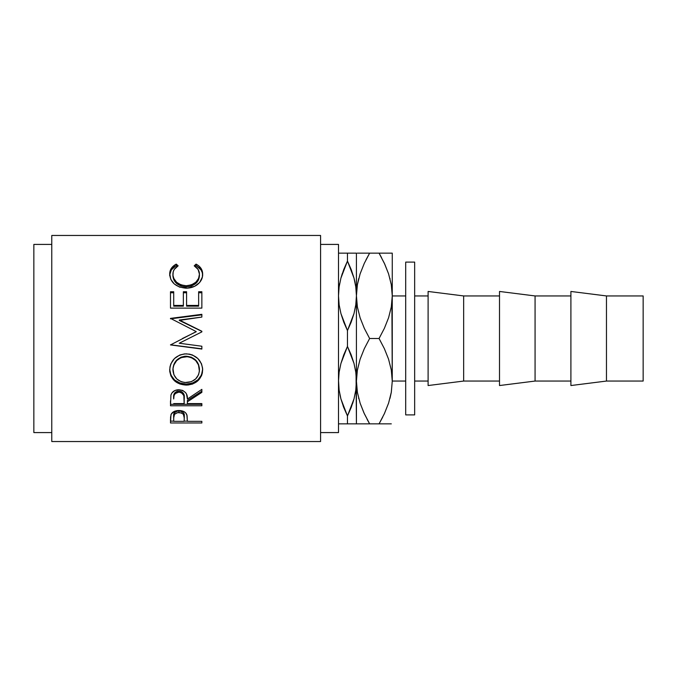 <?xml version="1.0" encoding="UTF-8"?>
<svg xmlns="http://www.w3.org/2000/svg" width="677" height="677" viewBox="0 0 677 677"><rect width="100%" height="100%" fill="white"/><g stroke="black" fill="none" stroke-linecap="round" stroke-linejoin="round"><path stroke-width="1.02" d="M340.912 423.861L347.462 423.861L347.462 415.932L343.764 407.537L340.937 398.973L339.135 390.189L338.5 381.176L339.118 372.248L340.912 363.49L343.747 354.866L347.462 346.429L347.462 330.571L343.764 322.184L340.937 313.612L339.135 304.828L338.5 295.824L338.864 302.661L338.5 295.824L339.118 286.896L340.912 278.129L343.747 269.514L347.462 261.068L347.462 253.139L339.778 253.139M356.424 295.883L356.787 302.661L356.424 295.824L355.797 304.752L354.012 313.51L351.177 322.134L347.462 330.571L347.462 346.429L351.16 354.816L353.986 363.388L355.789 372.172L356.424 381.176L356.424 295.824L355.797 286.853M391.898 302.661L392.262 381.117M356.787 374.339L355.797 390.104L354.012 398.871L351.177 407.486L347.462 415.932L347.462 423.861L356.424 423.861L356.06 374.339L356.424 381.176L355.797 390.104L354.012 398.871L347.462 415.932L353.995 398.922L352.615 403.492M414.662 381.058L428.101 381.058L414.662 381.058M428.101 295.942L414.662 295.942L428.101 295.942M428.101 385.543L463.66 381.058L463.66 295.942L428.101 291.457L428.101 385.543L463.66 381.058L499.508 381.058L463.66 381.058L463.66 295.942L499.508 295.942L463.66 295.942L428.101 291.457L428.101 385.543M499.508 385.543L535.067 381.058L535.067 295.942L499.508 291.457L499.508 385.543L535.067 381.058L570.906 381.058L535.067 381.058L535.067 295.942L570.906 295.942L535.067 295.942L499.508 291.457L499.508 385.543M570.906 385.543L606.465 381.058L606.465 295.942L570.906 291.457L570.906 385.543L606.465 381.058L643.15 381.058L643.15 295.942L606.465 295.942L606.465 381.058L643.15 381.058L643.15 295.942L606.465 295.942L570.906 291.457L570.906 385.543M405.701 414.899L414.662 414.899L414.662 262.101L405.701 262.101L405.701 414.899L414.662 414.899L414.662 262.101L405.701 262.101L405.701 414.899M320.576 432.586L338.5 432.586L338.5 244.414L320.576 244.414L338.5 244.414L338.5 432.586L320.576 432.586M51.774 441.539L320.576 441.539L320.576 235.461L51.774 235.461L51.774 441.539L51.774 235.461L320.576 235.461L320.576 441.539L51.774 441.539M201.856 422.973L170.494 422.973L170.57 416.973L171.391 413.808L174.988 411.108L178.906 410.507L184.059 411.658L185.853 413.105L187.055 415.517L187.385 421.331L201.856 421.331L201.856 422.973L201.856 421.331L187.385 421.331L186.869 414.849C185.743 412.056 183.086 410.609 178.906 410.507C174.818 410.617 172.17 412.005 170.968 414.679L170.494 422.973L201.856 422.973L201.856 421.331M201.856 405.768L170.494 405.768L170.926 395.089L171.941 392.939L174.894 390.511L178.88 389.707L182.731 390.443L185.659 392.685L186.547 394.183L187.385 399.041L201.856 389.36L201.856 392.355L187.385 401.816L187.385 403.61L201.856 403.61L201.856 405.768L201.856 403.61L187.385 403.61L187.385 401.816L201.856 392.355L201.856 389.36L187.385 399.041C187.791 393.684 184.956 390.57 178.88 389.707C174.691 389.893 172.043 391.687 170.926 395.089L170.494 405.768L201.856 405.768M169.766 371.597L169.961 366.942L170.832 363.896L174.404 358.598L179.769 355.019L184.516 353.902L189.391 354.122L192.513 355.01L197.853 358.548L201.467 363.727L202.592 368.271L202.381 372.875L201.501 375.794L197.938 380.736L192.632 384.02L187.927 385.044L179.989 384.045L174.581 380.897L170.951 376.006L169.766 371.597M201.856 348.824L170.494 344.788L201.856 348.824L201.856 346.226L179.236 343.239L201.856 331.882L201.856 331.248L179.287 320.018L201.856 331.248L201.856 331.882L179.236 343.239L201.856 346.226L201.856 349.053L170.494 344.923L196.228 331.586L170.494 318.385L201.856 314.314L201.856 317.073L179.287 320.018L201.856 331.4L179.287 320.424L201.856 317.073L201.856 314.839L170.494 318.825L201.856 314.839M201.856 308.111L170.494 308.111L170.494 291.736L173.71 291.736L173.71 305.437L183.357 305.437L183.357 291.736L186.581 291.736L186.581 305.437L198.64 305.437L198.64 291.736L201.856 291.736L201.856 308.111L201.856 292.76L198.64 292.76L198.64 291.736L198.64 305.437L186.581 305.437L186.581 306.156L198.64 306.156L198.64 305.437L198.64 306.156L186.581 306.156L186.581 291.736L183.357 291.736L183.357 305.437L173.71 305.437L173.71 306.156L183.357 306.156L183.357 305.437L183.357 306.156L173.71 306.156L173.71 291.736L170.494 291.736L170.494 308.111L201.856 308.111L201.856 291.736L198.64 291.736M175.47 264.529L176.248 264.115L178.136 265.833L174.192 269.522L173.219 271.849L172.965 275.395L173.845 278.535L176.629 282.284L180.979 284.882L186.209 285.753L191.473 284.873L195.822 282.216L198.589 278.425L199.444 274.193L198.116 269.471L194.214 265.833L196.085 264.115L198.928 266.002L201.027 268.397L202.567 272.653L202.364 277.037L199.63 282.512L194.705 286.269L187.512 288.148L179.6 287.124L174.26 283.934L170.782 279.347L169.715 273.44L171.298 268.405L175.47 264.529M33.85 432.586L51.774 432.586L33.85 432.586L33.85 244.414L33.85 432.586M51.774 244.414L33.85 244.414L51.774 244.414M392.262 381.058L405.701 381.058L392.262 381.058M405.701 295.942L392.262 295.942L405.701 295.942M343.146 405.895L343.755 407.512M343.747 407.486L347.462 415.932L340.937 398.973L339.135 390.189L338.5 381.176L339.126 390.147M338.508 380.186L339.118 390.104L340.929 398.922L339.922 394.733M339.118 423.861L348.892 423.861M356.415 296.814L356.424 253.139L346.023 253.139M339.135 286.811L339.685 283.46M338.508 294.825L339.118 286.896L340.912 278.129L347.462 261.068L351.16 269.463L353.986 278.027L355.789 286.811L356.424 295.824L355.797 286.896L353.995 278.078L355.01 282.334M351.778 271.105L347.462 261.068L340.929 278.078L342.308 273.491M355.789 390.189L355.239 393.523M356.415 382.175L357.38 392.313L356.424 381.176L356.424 423.861L355.137 423.861M353.995 423.861L355.789 423.861M353.986 253.139L347.462 253.139L347.462 261.068L353.986 278.027L355.789 286.811L356.424 295.824L355.797 304.752L354.012 313.51L347.462 330.571L340.937 313.612L339.135 304.828L338.5 295.824M338.5 253.139L339.126 253.139L338.5 253.139M355.797 253.139L356.424 253.139L356.424 295.824L357.371 284.78L360.096 273.906L364.302 263.328L369.625 253.139L358.895 253.139M340.912 253.139L339.118 253.139M338.5 381.176L339.118 372.248L340.912 363.49L347.462 346.429L353.986 363.388L355.789 372.172L356.424 381.176L357.371 370.133L360.096 359.259L364.302 348.689L369.625 338.5L364.311 328.337L360.139 317.877L357.397 307.036L356.424 295.824L356.424 381.176L357.371 370.133L360.096 359.259L364.302 348.689L369.625 338.5L364.311 328.337L360.139 317.877L357.397 307.036L356.424 295.824L357.371 284.78L360.096 273.906L364.302 263.328L360.122 273.83L364.311 263.311L369.625 253.139L365.978 259.883M360.113 253.139L357.38 253.139M358.692 278.653L357.397 284.602L356.424 295.824M356.424 423.861L369.625 423.861L364.311 413.689L360.139 403.23L357.397 392.398L356.424 381.176L357.397 392.398L360.139 403.23L363.955 412.919M360.096 423.861L359.005 423.861M366.189 423.861L369.625 423.861L363.93 412.86M367.179 419.452L369.625 423.861L379.061 423.861L382.708 417.117M358.624 398.076L358.785 398.702M389.986 398.347L391.289 392.398L392.262 381.176L392.262 253.139L391.298 253.139L392.262 253.139L392.262 295.824L391.314 306.867L388.59 317.741L384.384 328.311L379.061 338.5L384.367 348.663L388.547 359.123L391.289 369.964L392.262 381.176L391.314 392.22L388.59 403.094L384.384 413.672L388.564 403.17L384.367 413.689L379.061 423.861L389.783 423.861M388.573 423.861L391.306 423.861M388.581 253.139L389.673 253.139M382.497 253.139L379.061 253.139L384.367 263.311L388.547 273.77L391.289 284.602L392.262 295.824L391.298 284.687L392.262 295.824L391.314 306.867L388.59 317.741L384.384 328.311L379.061 338.5L369.625 338.5L379.061 338.5L384.367 348.663L388.547 359.123L391.289 369.964L392.262 381.176L391.314 392.22L388.59 403.094L384.384 413.672L379.061 423.861L369.625 423.861M381.498 257.548L379.061 253.139L364.328 253.139M390.062 278.924L389.901 278.298M384.722 264.081L388.547 273.77L391.289 284.602L392.262 295.824M392.262 253.139L379.061 253.139L384.748 264.14M391.298 253.139L384.367 253.139M364.311 263.311L369.625 253.139L379.061 253.139M357.388 423.861L364.311 423.861M384.367 413.689L379.061 423.861L384.358 423.861M389.969 398.431L391.298 392.313M358.717 278.569L357.38 284.687M172.906 275.742L172.906 274.346C172.897 270.749 174.641 267.914 178.136 265.833L176.248 264.115C171.848 266.467 169.656 269.835 169.69 274.202C170.392 282.495 175.825 287.158 185.989 288.19C190.22 288.216 193.944 287.073 197.176 284.763C200.942 281.767 202.77 278.239 202.66 274.177C202.668 269.835 200.468 266.476 196.085 264.115L194.214 265.833C197.659 267.906 199.402 270.69 199.444 274.193C198.979 281.031 194.561 284.89 186.209 285.753C177.924 284.915 173.49 281.116 172.906 274.346L172.906 275.742C173.49 282.36 177.924 286.083 186.209 286.904L186.209 285.753L186.209 286.904C194.561 286.058 198.97 282.284 199.444 275.59L198.589 279.728L195.822 283.443L191.473 286.041L186.209 286.904L180.979 286.049L176.629 283.511L173.845 279.838L172.906 275.742M195.221 266.501L196.085 265.731L196.085 264.115L196.085 265.731C200.468 268.041 202.66 271.325 202.66 275.573L202.271 272.636L201.027 269.92L196.855 266.146L196.085 265.731L195.221 266.501M169.69 275.607C169.665 271.325 171.856 268.033 176.248 265.731L176.248 264.115L176.248 265.731L177.103 266.493L176.248 265.731L175.47 266.137L171.298 269.928L169.715 274.854M199.368 274.38L199.444 275.59M170.494 292.76L173.71 292.76L170.494 292.76L170.494 308.111M173.71 291.736L173.71 305.437M183.357 292.76L186.581 292.76L183.357 292.76M198.64 305.437L198.64 292.76L201.856 292.76M201.856 331.882L201.856 331.4M170.494 318.825L170.494 318.385L201.856 314.314L201.856 317.073M170.494 318.385L196.228 331.586L170.494 344.923L201.856 349.053L201.856 346.226M182.468 338.5L196.228 331.738L182.468 338.5M202.66 369.828C201.738 360.122 196.245 354.799 186.167 353.834C175.995 354.807 170.502 360.215 169.69 370.065C170.697 379.45 176.24 384.46 186.31 385.103C196.347 384.35 201.797 379.255 202.66 369.828M202.66 369.143C201.805 378.375 196.355 383.36 186.31 384.096L186.31 385.103L186.31 384.096C176.24 383.453 170.697 378.553 169.69 369.38L170.951 375.185L174.581 379.975L179.989 383.055L186.31 384.096L192.632 383.03L197.938 379.814L201.501 374.982L202.66 369.143M199.393 368.009L199.444 369.93C198.81 377.656 194.426 381.87 186.302 382.581C178.11 381.93 173.642 377.707 172.906 369.93C173.566 361.95 177.983 357.507 186.158 356.61C194.401 357.464 198.835 361.907 199.444 369.93L199.444 369.244C198.826 361.391 194.401 357.041 186.158 356.22L191.354 357.194L195.704 360.071L198.496 364.353L199.393 368.009M184.829 356.271L186.158 356.22C177.983 357.092 173.566 361.442 172.906 369.244L173.887 364.378L176.68 360.122L180.979 357.202L184.829 356.271M172.906 369.244L172.906 369.93L172.906 369.244M201.856 391.188L187.385 400.445L201.856 391.188L201.856 389.36M187.385 400.445L187.385 401.816L187.385 400.445M201.856 404.304L170.494 404.304L201.856 404.304L201.856 403.61M170.494 404.304L170.494 400.886M175.233 392.338L177.518 391.12L180.294 391.128M181.529 391.585L183.382 393.303L184.212 397.746C184.779 394.048 183.002 391.788 178.872 390.967C174.852 391.771 173.134 393.997 173.71 397.636L174.522 393.185M178.872 390.967L178.872 392.127C183.002 392.99 184.779 395.3 184.212 399.058L184.161 403.61L173.71 403.61L184.161 403.61L183.848 395.622L181.538 392.77L178.872 392.127L178.872 390.967M173.71 397.636L173.71 398.948C173.117 395.241 174.844 392.973 178.872 392.127L175.233 393.532L174.023 395.58L173.71 398.948L173.71 397.636M187.385 421.136L184.169 421.136L187.385 421.136M170.494 421.136L173.71 421.136L170.494 421.136L170.494 419.3M184.237 416.22L184.237 417.946L183.408 414.375L181.554 412.995L177.586 412.615L174.505 414.307L173.71 417.785C173.16 414.908 174.894 413.148 178.923 412.488L178.923 410.88L178.923 412.488C183.018 413.173 184.787 414.993 184.237 417.946L184.237 416.22C184.787 413.317 183.01 411.531 178.923 410.88C174.903 411.506 173.168 413.232 173.71 416.067L174.505 412.657L177.586 410.998L180.294 411.007L183.408 412.725L184.237 417.929M184.237 417.946L184.161 421.331L173.71 421.331L184.161 421.331L184.237 417.946M173.71 417.785L173.71 421.331L173.71 417.785M184.973 382.53L191.43 381.659L195.695 378.892L198.522 374.796L199.393 371.182L198.496 364.928L195.704 360.553L191.354 357.608L187.487 356.669L180.979 357.617L176.68 360.596L173.887 364.954L172.965 368.669L173.913 374.821L176.773 378.942L181.123 381.676L184.973 382.53M184.212 399.049L184.212 397.729"/></g></svg>
